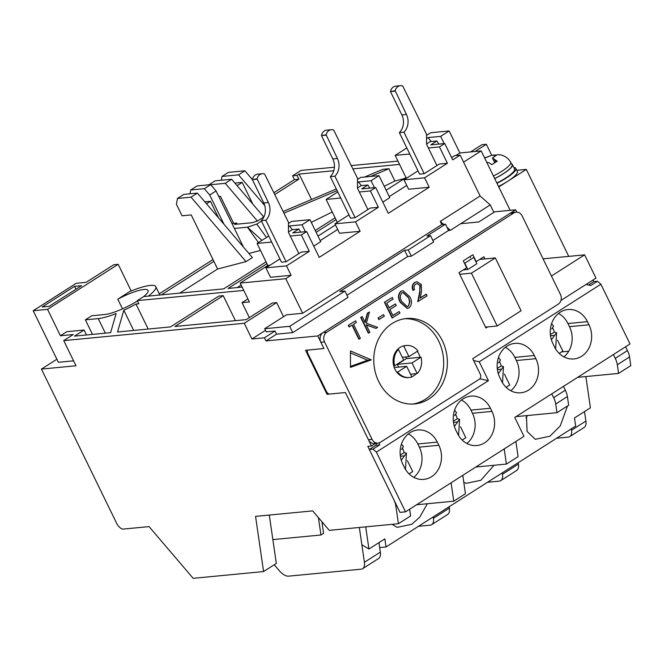 <?xml version="1.0" encoding="UTF-8"?>
<svg xmlns="http://www.w3.org/2000/svg" width="664" height="664" viewBox="0 0 664 664"><rect width="100%" height="100%" fill="white"/><g stroke="black" fill="none" stroke-linecap="round" stroke-linejoin="round"><path stroke-width="1" d="M404.633 318.745A42.903 36.736 -95.5 0 1 438.763 341.263A42.903 36.736 -95.5 0 1 412.834 404.052A42.903 36.736 84.5 0 0 438.763 341.263A42.903 36.736 84.5 0 0 404.633 318.745A42.903 36.736 -95.5 0 1 438.763 341.263A42.903 36.736 -95.5 0 1 412.834 404.052M327.02 394.308L345.404 392.54L371.475 445.992L367.798 446.349L393.76 499.569A14.301 6.773 57.5 0 1 395.835 505.951L398.425 523.713L329.278 530.362L312.669 510.89L255.549 516.376L263.575 571.563L193.174 578.327L149.06 526.61L123.321 529.083A7.155 3.386 57.5 0 1 116.573 523.149L41.434 369.093L75.995 365.764L63.727 340.615L244.261 323.268L251.922 338.989L264.43 337.785L275.045 331.012L266.222 331.859L264.687 328.713L289.695 326.314L292.758 332.598L276.581 334.158L265.957 340.931L317.799 335.951L323.932 348.525L305.548 350.293L327.02 394.308L328.207 393.553M265.957 340.931L264.43 337.785M480.977 258.628L481.292 259.275L480.977 258.628M371.475 445.992L375.675 443.311M560.939 300.46L595.973 278.125L584.627 254.851L551.444 276.008M516.799 212.148L515.646 209.799L317.799 335.951M515.646 209.799L494.697 211.816L478.761 221.975L460.741 223.702L450.383 230.308L448.549 230.483L432.895 240.468M289.695 326.314L344.931 291.089L339.785 291.587L404.583 250.27L408.26 249.921L430.571 235.695L433.634 241.987L411.323 256.204L407.646 256.561L346.965 295.256M344.931 291.089L347.994 297.381L292.758 332.598M265.484 330.34L251.922 338.989M244.261 323.268L276.656 302.61L283.528 316.703M137.456 300.975A26.46 5.47 154 0 1 104.63 314.537L91.756 315.773L85.382 319.841L98.255 318.604A35.043 7.246 -26 0 0 116.142 313.524L110.597 332.656L74.517 336.125L84.079 330.033L66.798 331.693L60.424 335.76L73.289 334.523L63.727 340.615M276.656 302.61L272.248 303.033L246.219 319.625L174.889 326.481L223.22 295.663L218.813 296.086L170.474 326.904L117.536 331.992L123.828 310.237A35.043 7.246 -26 0 0 135.995 304.046L138.817 303.772L137.282 300.634L243.754 290.4M148.313 296.119A35.043 7.246 -26 0 0 155.774 286.649A35.043 7.246 -26 0 0 129.621 291.629L117.785 299.182A26.46 5.47 154 0 1 148.055 290.409A26.46 5.47 154 0 1 143.698 296.567M56.872 359.249L41.434 369.093M73.588 360.826L58.349 362.287L33.2 310.727L76.219 283.296L86.146 282.341L113.768 264.728L118.184 264.305L131.19 290.99M263.575 571.563L276.324 563.437L269.285 515.056M398.425 523.713L410.634 515.928L409.663 509.197M543.069 258.844L584.627 254.851M426.554 135.39L430.753 132.717L449.138 130.949L459.87 152.961L481.192 150.911L510.176 210.322M593.035 279.992L593.832 281.619L597.509 281.262L600.879 284.233L630.011 343.969L514.758 417.457L523.962 436.323L405.513 511.844L376.38 452.101L488.447 380.646L479.25 361.78L600.879 284.233M625.612 346.782L627.455 350.567A14.301 6.773 -122.5 0 1 629.538 356.95L617.321 364.735A14.301 6.773 -122.5 0 0 615.237 358.352L627.455 350.567M577.68 377.343L618.582 373.409L630.8 365.623L629.538 356.95M275.045 331.012L276.581 334.158M404.583 250.27L407.646 256.561M408.26 249.921L411.323 256.204M430.571 235.695L426.894 236.052L445.478 224.2L448.549 230.483M447.013 227.337L450.383 230.308M445.478 224.2L443.643 224.374L440.274 221.403L480.105 196.005L490.223 204.91L460.741 223.702M249.34 317.633L242.036 302.643L249.382 301.937L240.185 283.072L285.777 278.689L302.643 313.275L286.466 314.827L264.687 328.713M92.487 334.399L85.382 319.841M122.508 308.868L117.785 299.182M60.424 335.76L47.542 309.349L118.184 264.305M266.04 261.848L223.652 288.882L143.656 296.567L137.282 300.634M148.188 329.045L135.995 304.046M123.828 310.237L133.68 330.44M223.22 295.663L235.413 320.662M47.542 309.349L33.2 310.727M86.486 334.98L84.079 330.033M470.61 151.923L481.948 144.702L486.355 144.279L491.742 155.318M516.775 170.316L526.32 169.403L568.749 256.379M584.503 411.572L585.889 421.076A14.301 6.773 57.5 0 1 584.146 427.458L569.803 436.597A14.301 6.773 57.5 0 1 568.243 437.119L556.59 438.24M159.269 293.82L213.003 259.558M273.991 192.651L294.426 179.612L292.592 175.844L301.091 170.424L334.407 167.22M365.706 526.859L368.935 549.02L361.855 544.762L359.34 527.473L364.403 562.292A14.301 6.773 -122.5 0 1 362.66 568.674A14.301 6.773 -122.5 0 1 361.1 569.189L288.574 576.161A14.301 6.773 -122.5 0 1 279.137 570.484L274.257 564.757M502.299 472.851L502.499 474.237A14.301 6.773 57.5 0 1 500.756 480.62A14.301 6.773 57.5 0 1 499.195 481.143L487.542 482.263M433.252 516.874L433.451 518.269A14.301 6.773 57.5 0 1 431.708 524.651L447.644 514.492A14.301 6.773 -122.5 0 0 449.387 508.109L449.188 506.715M431.708 524.651A14.301 6.773 57.5 0 1 430.147 525.166L418.494 526.286M362.66 568.674L378.588 558.515A14.301 6.773 -122.5 0 0 380.339 552.133L378.953 542.629M321.916 521.721L323.592 533.3L320.944 534.993L318.413 517.621M416.61 504.764L453.769 501.195L451.088 482.786M462.775 475.333L465.447 493.75L453.769 501.195M475.806 467.024L506.408 464.086L504.2 448.922M498.78 186.966L526.32 169.403M571.347 428.828L571.546 430.214A14.301 6.773 57.5 0 1 569.803 436.597M500.756 480.62L516.692 470.461A14.301 6.773 -122.5 0 0 518.435 464.078L518.235 462.692M463.588 162.132L481.192 150.911M490.223 204.91L493.85 212.347M285.777 278.689L291.089 275.303L286.491 265.874L309.324 251.307L301.348 234.965L306.66 231.578L319.235 257.358L360.137 231.279L355.539 221.851L378.372 207.284L370.404 190.933L375.708 187.547L388.282 213.335L429.185 187.256L408.592 189.232L403.994 179.803L418.005 170.864M459.87 152.961L455.794 155.55M406.741 185.439L389.245 196.594M357.506 182.517L358.394 181.944L371.06 180.732L379.028 175.653L389.76 197.656L382.804 202.097M337.694 229.462L320.197 240.617M288.458 223.444L291.596 221.444L309.98 219.676L320.712 241.688L313.757 246.12M269.966 265.251L267.808 265.459L240.185 283.072M291.089 275.303L270.497 277.286L265.899 267.849L279.909 258.918M360.137 231.279L339.545 233.255L334.947 223.826L348.957 214.895M444.158 143.582L440.639 136.369L449.138 130.949M409.779 153.998L395.163 155.401L406.833 147.964M440.639 136.369L427.973 137.581L426.554 138.486M406.335 178.309L395.163 155.401M335.088 217.825L315.251 230.483M247.904 298.9L242.036 302.643M475.026 151.5L486.355 144.279M397.952 161.111L351.314 165.593M292.592 175.844L296.999 175.42L299.124 174.059L333.776 170.731M352.924 168.888L399.554 164.406M242.152 287.105L228.067 288.458L266.928 263.674M316.139 232.3L335.976 219.651M613.395 354.568L615.237 358.352M618.582 373.409L617.321 364.735M561.628 351.887L568.766 351.198M563.47 386.398L565.313 390.183A14.301 6.773 -122.5 0 1 567.396 396.566L568.658 405.239L556.971 412.693L555.71 404.019A14.301 6.773 -122.5 0 0 553.627 397.636L565.313 390.183M551.784 393.852L553.627 397.636M516.069 416.627L556.971 412.693M515.886 441.469L518.094 456.633L506.408 464.086M443.643 224.374L441.801 224.548L302.643 313.275M451.62 157.6L454.657 155.667L460.169 155.135L480.105 196.005M441.801 224.548L440.274 221.403M460.169 155.135L452.732 159.875L444.755 143.524L439.452 146.91L447.42 163.261L424.587 177.819L429.185 187.256M267.808 265.459L257.068 243.456L268.737 236.011M74.584 286.325L42.189 306.984L49.177 306.311L81.572 285.653L74.584 286.325L75.995 289.213M311.291 222.365L332.249 211.999M384.224 186.302L394.897 181.023L404.467 178.541M248.892 253.449L260.479 250.444M246.02 261.624L252.395 257.557L197.407 193.1L183.803 194.403L177.437 198.47L191.041 197.158L246.02 261.624L217.609 268.995L179.811 293.09M296.999 175.42L298.841 179.189L294.426 179.612M298.841 179.189L274.879 194.469M213.891 261.384L161.377 294.866M272.863 539.608L320.944 534.993M424.587 177.819L403.994 179.803M357.506 188.012L361.233 185.638L367.848 184.999L361.739 188.891L375.708 187.547M367.848 184.999L369.798 188.119M355.539 221.851L334.947 223.826M288.458 232.035L292.185 229.661L298.8 229.022L292.691 232.915L306.66 231.578M298.8 229.022L300.75 232.143M286.491 265.874L265.899 267.849M257.068 243.456L271.684 242.053M288.458 226.54L289.346 225.976L292.417 229.636M358.394 181.944L361.465 185.613M427.973 137.581L431.268 141.515M426.554 143.98L430.28 141.606L436.895 140.975L438.846 144.096M405.978 177.578L386.133 190.228M335.478 224.913L317.973 236.077M241.156 285.055L237.197 287.578M394.897 181.023L388.905 168.722L382.829 169.312L364.561 177.039M311.524 199.482L299.124 174.059M379.028 175.653L360.643 177.421L357.506 179.413M337.287 222.332L326.115 199.432L337.785 191.987M326.115 199.432L340.732 198.021M309.324 251.307L301.24 252.088L286.101 261.74L281.685 262.164M301.348 234.965L290.268 236.027M378.372 207.284L370.288 208.064L355.149 217.717L350.733 218.141M370.404 190.933L359.315 192.004M447.42 163.261L439.336 164.041L424.196 173.694L419.781 174.117M439.452 146.91L428.363 147.981M436.895 140.975L430.787 144.868L444.755 143.524M309.98 219.676L302.012 224.756L289.346 225.976M218.763 196.453L220.44 196.295L233.628 223.328L231.952 223.494M177.437 198.47L176.425 204.296L182.036 215.8L191.232 214.92L217.609 268.995M388.905 168.722L370.637 176.458M337.129 190.634L283.976 213.136M252.768 204.039L242.211 182.401L234.907 183.106M221.344 180.243L222 176.441L238.525 174.856L264.77 205.616M210.762 184.716L225.254 183.322L257.424 221.046L263.799 216.979L231.628 179.255L215.094 180.849L208.886 184.808M266.48 237.455L256.785 224.067L261.467 221.087M258.462 242.567L247.44 227.179L234.367 228.441L243.456 247.083M302.012 224.756L305.398 231.694M371.06 180.732L374.446 187.671M283.171 211.484L336.324 188.991M257.424 221.046L252.104 222.714L234.508 224.407L236.65 223.038L233.628 223.328M261.94 240.351L247.44 227.179L256.785 224.067M237.189 224.15L236.65 223.038M222 176.441L228.374 172.383L244.9 170.789L252.403 179.579M190.053 193.805L190.709 190.004L197.083 185.937L210.687 184.633L216.082 190.958L234.367 228.441M238.525 174.856L244.9 170.789M237.089 185.663L242.211 182.401M225.254 183.322L231.628 179.255M223.942 224.2L209.708 195.017L216.082 190.958M191.041 197.158L197.407 193.1M206.521 203.773L210.446 201.275L218.547 217.883M210.446 201.275L204.844 201.814M210.687 184.633L204.313 188.692L209.708 195.017M190.709 190.004L204.313 188.692M587.449 321.65A23.24 19.903 84.5 0 0 567.961 309.524A23.24 19.903 84.5 0 0 552.921 343.661L554.457 346.807A23.24 19.903 84.5 0 0 573.945 358.933A23.24 19.903 84.5 0 0 588.976 324.796L587.449 321.65L567.961 323.526A23.24 19.903 84.5 0 0 558.507 313.449M534.329 355.514A23.24 19.903 84.5 0 0 514.849 343.388A23.24 19.903 84.5 0 0 499.809 377.526L501.345 380.671A23.24 19.903 84.5 0 0 520.825 392.797A23.24 19.903 84.5 0 0 535.865 358.66L534.329 355.514L514.849 357.39A23.24 19.903 84.5 0 0 505.395 347.313M490.422 408.244A23.24 19.903 84.5 0 0 470.934 396.118A23.24 19.903 84.5 0 0 455.894 430.255L457.43 433.401A23.24 19.903 84.5 0 0 476.918 445.527A23.24 19.903 84.5 0 0 491.949 411.389L490.422 408.244L470.934 410.12A23.24 19.903 84.5 0 0 461.48 400.043M437.302 442.108A23.24 19.903 84.5 0 0 417.822 429.981A23.24 19.903 84.5 0 0 402.782 464.119L404.318 467.265A23.24 19.903 84.5 0 0 423.798 479.391A23.24 19.903 84.5 0 0 438.838 445.254L437.302 442.108L417.822 443.984A23.24 19.903 84.5 0 0 408.368 433.907M597.509 281.262L590.869 285.495L586.013 284.474M473.631 360.593L479.25 361.78M479.798 378.82L488.447 380.646M379.327 442.805L379.65 444.905L373.01 449.138L376.38 452.101M373.01 449.138L369.333 449.486L400.002 512.376L405.513 511.844M563.91 356.875A23.24 19.903 84.5 0 0 569.496 326.663L567.961 323.526M510.799 390.747A23.24 19.903 84.5 0 0 516.376 360.535L514.849 357.39M466.883 443.477A23.24 19.903 84.5 0 0 472.469 413.265L470.934 410.12M413.772 477.341A23.24 19.903 84.5 0 0 419.349 447.129L417.822 443.984M369.333 449.486L375.973 445.254L376.438 443.237M588.52 285.005L593.832 281.619M375.973 445.254L379.65 444.905M567.479 405.994L560.233 425.981L549.867 436.265L535.259 439.302L527.067 431.401L526.469 415.623M494.008 465.281L480.819 480.288L466.211 483.326L463.787 482.313M427.359 503.735L419.731 517.198L411.771 524.319L397.163 527.349L392.1 524.319M368.935 549.02L384.863 538.861L386.05 546.97L575.663 426.072L574.484 417.963L590.412 407.804L585.872 376.554M386.05 546.97L379.675 547.584M526.021 417.897A27.888 21.572 106.5 0 0 527.423 415.531M442.44 340.906A42.903 36.736 -95.5 0 1 414.676 403.936A42.903 36.736 -95.5 0 1 378.704 381.543A42.903 36.736 -95.5 0 1 406.468 318.512A42.903 36.736 -95.5 0 1 442.44 340.906M487.683 326.896L485.94 328.008L458.949 272.672L466.651 267.766L463.273 260.844L472.834 254.752L476.212 261.666L483.915 256.76L484.969 258.918M350.467 367.366L350.467 350.941L371.317 359.871L350.467 367.366M472.71 358.701L558.225 304.178A7.155 6.125 84.5 0 0 560.466 294.509L522.128 215.908A7.155 6.125 84.5 0 0 516.135 212.173A7.155 6.125 84.5 0 0 513.753 213.003L326.788 332.207A7.155 6.125 84.5 0 0 324.547 341.885L372.081 439.352A7.155 6.125 84.5 0 0 378.082 443.079A7.155 6.125 84.5 0 0 380.464 442.249L479.25 379.26A3.577 3.063 84.5 0 0 480.379 374.43L472.71 358.701M359.207 339.146L352.327 325.036L349.065 326.92L348.276 325.31L355.63 320.82L356.41 322.438L353.522 324.281L360.403 338.391L358.842 339.179L352.036 325.227M368.337 333.129L360.668 317.409L362.229 316.612L365.15 322.596L367.765 313.084L369.466 311.997L366.379 323.21L377.642 327.393L376.056 328.406L366.196 324.746L369.898 332.332L368.337 333.129M364.926 322.131L367.399 313.118L369.466 311.997M376.056 328.406L366.304 324.953M378.853 319.55L378.073 317.94L383.543 314.645L384.332 316.255L378.853 319.55M392.1 317.973L384.439 302.253L392.291 297.439L393.08 299.057L386.78 303.074L389.146 307.905L395.437 303.888L396.225 305.506L389.926 309.524L392.88 315.566L399.172 311.549L399.96 313.159L392.1 317.973M389.071 307.756L395.437 303.888M392.806 315.417L399.172 311.549M407.248 308.453L400.326 302.435C397.761 298.219 397.894 294.526 400.732 291.338L402.699 290.691M420.212 297.937L425.981 294.26L427.135 295.837L417.739 301.63L419.714 291.836L419.88 285.42L416.992 283.569M419.88 285.42L417.175 283.545L415.813 284.034C414.029 285.404 413.597 287.271 414.502 289.62L412.942 290.417C411.605 287.089 412.195 284.416 414.718 282.416L416.784 281.71M469.904 256.619L470.452 257.757M350.467 366.395L367.64 360.228L371.317 359.871M367.64 360.228L350.467 352.874M516.135 212.173L512.459 212.53A7.155 6.125 84.5 0 0 510.076 213.36L323.111 332.564A7.155 6.125 84.5 0 0 320.87 342.234L323.932 348.525L308.129 350.044A3.577 1.693 -122.5 0 0 307.739 350.169A3.577 1.693 -122.5 0 0 307.822 353.364L326.223 391.096A3.577 1.693 -122.5 0 0 329.593 394.059L345.404 392.54L368.404 439.701A7.155 6.125 84.5 0 0 374.405 443.436L378.082 443.079M348.276 325.31L355.63 320.82M349.43 326.887L348.65 325.269M360.668 317.409L362.229 316.612M368.711 333.087L361.042 317.367M378.073 317.94L383.543 314.645M379.227 319.517L378.438 317.907M384.439 302.253L392.291 297.439M392.474 317.94L384.805 302.22M409.713 296.65C412.236 300.916 412.045 304.643 409.157 307.83L407.439 308.445L400.691 302.402C398.126 298.186 398.259 294.484 401.097 291.297L402.882 290.666L409.713 296.65M419.714 291.836L420.246 285.387M418.112 301.589L420.088 291.803M414.718 282.416L416.967 281.685L421.374 284.499L421.441 291.853L420.163 298.169L426.346 294.227M413.315 290.384C411.979 287.047 412.568 284.383 415.083 282.383M408.518 297.397L409.945 301.672L408.418 306.187L407.206 306.602L401.886 301.63C399.811 298.385 399.828 295.472 401.927 292.89L403.081 292.484L408.518 297.397L409.58 301.705L408.418 306.187M402.907 292.5L408.152 297.439M408.045 306.22L407.024 306.61M485.5 327.111L497.195 325.982L521.091 310.744L495.327 257.923L479.732 259.425M495.327 257.923L471.432 273.161L459.737 274.29M467.838 269.484L476.868 263.724L473.797 257.433L464.767 263.193L467.838 269.484L463.273 269.924M497.195 325.982L471.432 273.161M417.266 351.339A16.094 13.778 -95.5 0 1 418.843 353.962A16.094 13.778 -95.5 0 1 420.08 357.29L421.001 357.207A16.094 13.778 -95.5 0 1 417.199 373.591L416.278 373.683A16.094 13.778 -95.5 0 1 411.788 376.77M394.233 367.524L406.692 366.329L411.887 376.978A16.094 13.778 -95.5 0 1 409.356 377.509L408.435 377.592A16.094 13.778 -95.5 0 1 396.781 372.155A16.094 13.778 -95.5 0 1 393.711 365.864A16.094 13.778 -95.5 0 1 397.512 349.48A16.094 13.778 -95.5 0 1 402.824 346.093A16.094 13.778 -95.5 0 1 405.355 345.562L406.277 345.471A16.094 13.778 -95.5 0 1 417.93 350.916L408.941 356.651L402.284 357.29M393.711 365.864L394.632 365.773A16.094 13.778 -95.5 0 1 398.433 349.388L397.512 349.48M409.356 377.509A16.094 13.778 -95.5 0 1 397.694 372.064L396.781 372.155M402.824 346.093L403.745 346.002A16.094 13.778 -95.5 0 1 406.277 345.471M394.632 365.773L403.629 360.037L398.433 349.388M406.692 366.329L397.694 372.064M421.001 357.207L412.004 362.942L417.199 373.591M403.745 346.002L408.941 356.651M398.641 367.101L397.296 364.353L406.293 358.618A16.094 13.778 84.5 0 0 405.77 356.958M420.08 357.29L406.293 358.618M410.551 374.23L416.278 373.683M412.004 362.942L397.296 364.353M268.347 202.495A14.301 12.242 -95.5 0 1 265.857 220.24L286.101 261.74L298.85 253.615L288.458 232.309L288.458 222.316L264.596 173.993A7.155 6.125 84.5 0 0 262.322 173.719A7.155 6.125 84.5 0 0 257.084 178.782L268.347 202.495L263.749 202.935L252.386 179.645L256.985 179.197M286.101 261.74L281.503 262.18L261.259 220.68L265.857 220.24M261.259 220.68A14.301 12.242 84.5 0 0 263.749 202.935M252.386 179.645L257.084 178.782M262.322 173.719L257.723 174.159A7.155 6.125 84.5 0 0 252.486 179.23M337.395 158.472A14.301 12.242 -95.5 0 1 334.905 176.209L355.149 217.717L367.897 209.583L357.506 188.285L357.506 178.292L333.643 129.97A7.155 6.125 84.5 0 0 331.369 129.696A7.155 6.125 84.5 0 0 326.132 134.759L337.395 158.472L332.797 158.912L321.434 135.614L326.032 135.174M355.149 217.717L350.55 218.157L330.307 176.657L334.905 176.209M330.307 176.657A14.301 12.242 84.5 0 0 332.797 158.912M321.434 135.614L326.132 134.759M331.369 129.696L326.771 130.136A7.155 6.125 84.5 0 0 321.534 135.199M406.443 114.449A14.301 12.242 -95.5 0 1 403.953 132.186L424.196 173.694L436.945 165.56L426.554 144.262L426.554 134.269L402.691 85.947A7.155 6.125 84.5 0 0 400.417 85.673A7.155 6.125 84.5 0 0 395.18 90.736L406.443 114.449L401.844 114.889L390.482 91.59L395.08 91.151M424.196 173.694L419.598 174.134L399.354 132.626L403.953 132.186M399.354 132.626A14.301 12.242 84.5 0 0 401.844 114.889M390.482 91.59L395.18 90.736M400.417 85.673L395.819 86.112A7.155 6.125 84.5 0 0 390.581 91.175M494.688 178.575A23.24 4.806 -26 0 0 512.052 164.705L510.674 162.232A23.091 4.772 154 0 1 493.435 176.001M484.679 158.04L491.899 155.276L495.734 154.961M510.674 162.232C508.284 158.181 504.798 155.716 500.208 154.82L497.261 154.695L492.422 157.949L497.203 161.227L491.8 164.622L489.069 162.78L486.737 162.273M511.637 163.966A23.597 4.88 154 0 1 512.392 164.597A23.597 4.88 154 0 1 494.721 178.641M496.863 183.04A23.597 4.88 -26 0 0 514.542 169.005L512.392 164.597M496.996 183.305A25.024 5.179 -26 0 0 515.828 168.374A25.024 5.179 -26 0 0 513.787 167.452M498.531 186.451A25.024 5.179 -26 0 0 517.364 171.519L515.828 168.374M559.204 353.431L562.848 351.107L557.528 340.209M550.373 334.531L554.365 332.141A23.132 19.804 84.5 0 0 553.112 328.829A23.132 19.804 84.5 0 0 552.73 328.041M554.365 332.141L556.573 332.697L551.41 339.819M551.684 328.979L553.568 326.173L551.61 323.6M506.092 387.295L509.736 384.979L504.416 374.081M497.261 368.396L501.254 366.005A23.132 19.804 84.5 0 0 499.992 362.693A23.132 19.804 84.5 0 0 499.619 361.905M501.254 366.005L503.461 366.561L498.299 373.683M498.573 362.843L500.457 360.037L498.498 357.464M462.177 440.024L465.821 437.709L460.501 426.811M453.346 421.125L457.338 418.735A23.132 19.804 84.5 0 0 456.085 415.423A23.132 19.804 84.5 0 0 455.703 414.635M457.338 418.735L459.546 419.291L454.384 426.412M454.657 415.573L456.541 412.767L454.583 410.194M409.065 473.889L412.709 471.573L407.389 460.675M400.234 454.989L404.227 452.599A23.132 19.804 84.5 0 0 402.965 449.287A23.132 19.804 84.5 0 0 402.591 448.499M404.227 452.599L406.434 453.155L401.272 460.276M401.546 449.437L403.43 446.631L401.471 444.058M396.624 505.453L395.835 505.951M98.255 318.604L105.352 333.162M433.451 518.269L449.387 508.109M364.403 562.292L380.339 552.133M571.546 430.214L585.889 421.076M502.499 474.237L518.435 464.078M555.71 404.019L567.396 396.566M569.496 326.663L588.976 324.796M516.376 360.535L535.865 358.66M472.469 413.265L491.949 411.389M419.349 447.129L438.838 445.254M372.081 439.352L368.404 439.701M324.547 341.885L320.87 342.234M326.788 332.207L323.111 332.564M513.753 213.003L510.076 213.36M494.058 155.658L493.717 154.961M495.701 161.908L494.464 159.385M554.614 335.353L550.514 335.743M501.503 369.217L497.402 369.607M457.587 421.947L453.487 422.337M404.476 455.811L400.375 456.209M155.774 286.649L159.85 295.015M484.604 157.899L491.899 155.276M494.639 162.497L492.422 157.949M555.635 348.949L556.573 332.697M502.524 382.813L503.461 366.561M458.608 435.542L459.546 419.291M405.496 469.415L406.434 453.155"/></g></svg>
